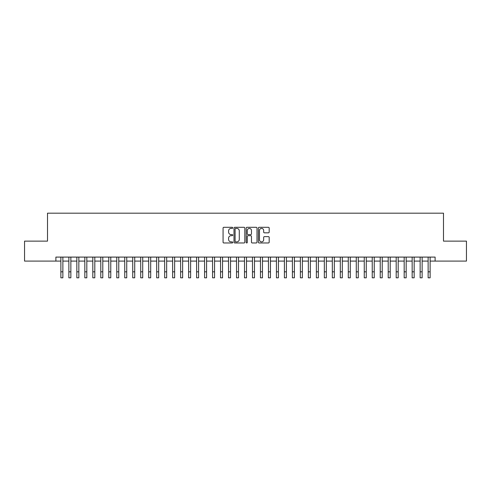 <?xml version="1.0" encoding="UTF-8"?>
<svg xmlns="http://www.w3.org/2000/svg" width="491" height="491" viewBox="0 0 491 491"><rect width="100%" height="100%" fill="white"/><g stroke="black" fill="none" stroke-linecap="round" stroke-linejoin="round"><path stroke-width="0.74" d="M232.728 227.855A0.546 0.546 0 0 0 232.175 227.302L223.853 227.302A0.786 0.786 0 0 0 223.067 228.088L223.067 242.192A0.786 0.786 0 0 0 223.853 242.977L232.175 242.977A0.546 0.546 0 0 0 232.728 242.431A0.546 0.546 0 0 0 232.175 241.879L231.101 241.879A2.51 2.51 0 0 1 228.591 239.375L228.591 238.196A2.51 2.51 0 0 1 231.101 235.692L232.175 235.692A0.546 0.546 0 0 0 232.728 235.14A0.546 0.546 0 0 0 232.175 234.594L231.101 234.594A2.51 2.51 0 0 1 228.591 232.083L228.591 230.911A2.51 2.51 0 0 1 231.101 228.401L232.175 228.401A0.546 0.546 0 0 0 232.728 227.855M268.405 232.832A0.786 0.786 0 0 0 269.185 232.047L269.185 228.088A0.786 0.786 0 0 0 268.405 227.302L259.156 227.302A0.786 0.786 0 0 0 258.37 228.088L258.37 242.192A0.786 0.786 0 0 0 259.156 242.977L268.405 242.977A0.786 0.786 0 0 0 269.185 242.192L269.185 237.411A0.786 0.786 0 0 0 268.405 236.631L264.446 236.631A0.786 0.786 0 0 0 263.661 237.411L263.661 239.786A2.099 2.099 0 0 1 261.568 241.879A2.099 2.099 0 0 1 259.469 239.786L259.469 230.5A2.099 2.099 0 0 1 261.568 228.401A2.099 2.099 0 0 1 263.661 230.5L263.661 232.047A0.786 0.786 0 0 0 264.446 232.832L268.405 232.832M55.888 261.089L24.55 261.089L24.55 241.13L47.504 241.13L47.504 213.186L443.496 213.186L443.496 241.13L466.45 241.13L466.45 261.089L435.112 261.089L435.112 257.094L55.888 257.094L55.888 261.089L60.878 261.089L60.878 265.84M244.813 228.088A0.786 0.786 0 0 0 244.033 227.302L234.784 227.302A0.786 0.786 0 0 0 233.998 228.088L233.998 242.192A0.786 0.786 0 0 0 234.784 242.977L244.033 242.977A0.786 0.786 0 0 0 244.813 242.192L244.813 228.088M246.967 227.302L256.216 227.302A0.786 0.786 0 0 1 257.002 228.088L257.002 242.192A0.786 0.786 0 0 1 256.216 242.977L252.257 242.977A0.786 0.786 0 0 1 251.478 242.192L251.478 236.472A0.786 0.786 0 0 0 250.692 235.692L248.065 235.692A0.786 0.786 0 0 0 247.28 236.472L247.28 242.431A0.546 0.546 0 0 1 246.734 242.977A0.546 0.546 0 0 1 246.187 242.431L246.187 228.088A0.786 0.786 0 0 1 246.967 227.302M62.873 261.089L68.863 261.089M70.857 261.089L76.842 261.089M78.842 261.089L84.826 261.089M86.821 261.089L92.811 261.089M94.806 261.089L100.796 261.089M102.791 261.089L108.781 261.089M110.776 261.089L116.76 261.089M118.761 261.089L124.745 261.089M126.739 261.089L132.73 261.089M134.724 261.089L140.714 261.089M142.709 261.089L148.699 261.089M150.694 261.089L156.678 261.089M158.679 261.089L164.663 261.089M166.658 261.089L172.648 261.089M174.643 261.089L180.633 261.089M182.627 261.089L188.618 261.089M190.612 261.089L196.603 261.089M198.597 261.089L204.581 261.089M206.582 261.089L212.566 261.089M214.561 261.089L220.551 261.089M222.546 261.089L228.536 261.089M230.531 261.089L236.521 261.089M238.516 261.089L244.5 261.089M246.5 261.089L252.484 261.089M254.479 261.089L260.469 261.089M262.464 261.089L268.454 261.089M270.449 261.089L276.439 261.089M278.434 261.089L284.418 261.089M286.419 261.089L292.403 261.089M294.397 261.089L300.388 261.089M302.382 261.089L308.373 261.089M310.367 261.089L316.357 261.089M318.352 261.089L324.342 261.089M326.337 261.089L332.321 261.089M334.322 261.089L340.306 261.089M342.301 261.089L348.291 261.089M350.286 261.089L356.276 261.089M358.27 261.089L364.261 261.089M366.255 261.089L372.239 261.089M374.24 261.089L380.224 261.089M382.219 261.089L388.209 261.089M390.204 261.089L396.194 261.089M398.189 261.089L404.179 261.089M406.174 261.089L412.158 261.089M414.159 261.089L420.143 261.089M422.137 261.089L428.127 261.089M430.122 261.089L435.112 261.089M235.643 228.401A0.546 0.546 0 0 0 235.097 228.947L235.097 241.333A0.546 0.546 0 0 0 235.643 241.879L236.785 241.879A2.51 2.51 0 0 0 239.289 239.375L239.289 230.911A2.51 2.51 0 0 0 236.785 228.401L235.643 228.401M251.478 230.537A2.099 2.099 0 0 0 249.379 228.444A2.099 2.099 0 0 0 247.28 230.537L247.28 233.808A0.786 0.786 0 0 0 248.065 234.594L250.692 234.594A0.786 0.786 0 0 0 251.478 233.808L251.478 230.537M60.878 271.824L62.873 271.824L62.873 277.814L60.878 277.814L60.878 257.094M62.873 271.824L62.873 257.094M68.863 271.824L70.857 271.824L70.857 277.814L68.863 277.814L68.863 257.094M70.857 271.824L70.857 257.094M76.842 271.824L78.842 271.824L78.842 277.814L76.842 277.814L76.842 257.094M78.842 271.824L78.842 257.094M84.826 271.824L86.821 271.824L86.821 277.814L84.826 277.814L84.826 257.094M86.821 271.824L86.821 257.094M92.811 271.824L94.806 271.824L94.806 277.814L92.811 277.814L92.811 257.094M94.806 271.824L94.806 257.094M100.796 271.824L102.791 271.824L102.791 277.814L100.796 277.814L100.796 257.094M102.791 271.824L102.791 257.094M108.781 271.824L110.776 271.824L110.776 277.814L108.781 277.814L108.781 257.094M110.776 271.824L110.776 257.094M116.76 271.824L118.761 271.824L118.761 277.814L116.76 277.814L116.76 257.094M118.761 271.824L118.761 257.094M124.745 271.824L126.739 271.824L126.739 277.814L124.745 277.814L124.745 257.094M126.739 271.824L126.739 257.094M132.73 271.824L134.724 271.824L134.724 277.814L132.73 277.814L132.73 257.094M134.724 271.824L134.724 257.094M140.714 271.824L142.709 271.824L142.709 277.814L140.714 277.814L140.714 257.094M142.709 271.824L142.709 257.094M148.699 271.824L150.694 271.824L150.694 277.814L148.699 277.814L148.699 257.094M150.694 271.824L150.694 257.094M156.678 271.824L158.679 271.824L158.679 277.814L156.678 277.814L156.678 257.094M158.679 271.824L158.679 257.094M164.663 271.824L166.658 271.824L166.658 277.814L164.663 277.814L164.663 257.094M166.658 271.824L166.658 257.094M172.648 271.824L174.643 271.824L174.643 277.814L172.648 277.814L172.648 257.094M174.643 271.824L174.643 257.094M180.633 271.824L182.627 271.824L182.627 277.814L180.633 277.814L180.633 257.094M182.627 271.824L182.627 257.094M188.618 271.824L190.612 271.824L190.612 277.814L188.618 277.814L188.618 257.094M190.612 271.824L190.612 257.094M196.603 271.824L198.597 271.824L198.597 277.814L196.603 277.814L196.603 257.094M198.597 271.824L198.597 257.094M204.581 271.824L206.582 271.824L206.582 277.814L204.581 277.814L204.581 257.094M206.582 271.824L206.582 257.094M212.566 271.824L214.561 271.824L214.561 277.814L212.566 277.814L212.566 257.094M214.561 271.824L214.561 257.094M220.551 271.824L222.546 271.824L222.546 277.814L220.551 277.814L220.551 257.094M222.546 271.824L222.546 257.094M228.536 271.824L230.531 271.824L230.531 277.814L228.536 277.814L228.536 257.094M230.531 271.824L230.531 257.094M236.521 271.824L238.516 271.824L238.516 277.814L236.521 277.814L236.521 257.094M238.516 271.824L238.516 257.094M244.5 271.824L246.5 271.824L246.5 277.814L244.5 277.814L244.5 257.094M246.5 271.824L246.5 257.094M252.484 271.824L254.479 271.824L254.479 277.814L252.484 277.814L252.484 257.094M254.479 271.824L254.479 257.094M260.469 271.824L262.464 271.824L262.464 277.814L260.469 277.814L260.469 257.094M262.464 271.824L262.464 257.094M268.454 271.824L270.449 271.824L270.449 277.814L268.454 277.814L268.454 257.094M270.449 271.824L270.449 257.094M276.439 271.824L278.434 271.824L278.434 277.814L276.439 277.814L276.439 257.094M278.434 271.824L278.434 257.094M284.418 271.824L286.419 271.824L286.419 277.814L284.418 277.814L284.418 257.094M286.419 271.824L286.419 257.094M292.403 271.824L294.397 271.824L294.397 277.814L292.403 277.814L292.403 257.094M294.397 271.824L294.397 257.094M300.388 271.824L302.382 271.824L302.382 277.814L300.388 277.814L300.388 257.094M302.382 271.824L302.382 257.094M308.373 271.824L310.367 271.824L310.367 277.814L308.373 277.814L308.373 257.094M310.367 271.824L310.367 257.094M316.357 271.824L318.352 271.824L318.352 277.814L316.357 277.814L316.357 257.094M318.352 271.824L318.352 257.094M324.342 271.824L326.337 271.824L326.337 277.814L324.342 277.814L324.342 257.094M326.337 271.824L326.337 257.094M332.321 271.824L334.322 271.824L334.322 277.814L332.321 277.814L332.321 257.094M334.322 271.824L334.322 257.094M340.306 271.824L342.301 271.824L342.301 277.814L340.306 277.814L340.306 257.094M342.301 271.824L342.301 257.094M348.291 271.824L350.286 271.824L350.286 277.814L348.291 277.814L348.291 257.094M350.286 271.824L350.286 257.094M356.276 271.824L358.27 271.824L358.27 277.814L356.276 277.814L356.276 257.094M358.27 271.824L358.27 257.094M364.261 271.824L366.255 271.824L366.255 277.814L364.261 277.814L364.261 257.094M366.255 271.824L366.255 257.094M372.239 271.824L374.24 271.824L374.24 277.814L372.239 277.814L372.239 257.094M374.24 271.824L374.24 257.094M380.224 271.824L382.219 271.824L382.219 277.814L380.224 277.814L380.224 257.094M382.219 271.824L382.219 257.094M388.209 271.824L390.204 271.824L390.204 277.814L388.209 277.814L388.209 257.094M390.204 271.824L390.204 257.094M396.194 271.824L398.189 271.824L398.189 277.814L396.194 277.814L396.194 257.094M398.189 271.824L398.189 257.094M404.179 271.824L406.174 271.824L406.174 277.814L404.179 277.814L404.179 257.094M406.174 271.824L406.174 257.094M412.158 271.824L414.159 271.824L414.159 277.814L412.158 277.814L412.158 257.094M414.159 271.824L414.159 257.094M420.143 271.824L422.137 271.824L422.137 277.814L420.143 277.814L420.143 257.094M422.137 271.824L422.137 257.094M428.127 271.824L430.122 271.824L430.122 277.814L428.127 277.814L428.127 257.094M430.122 271.824L430.122 257.094"/></g></svg>
